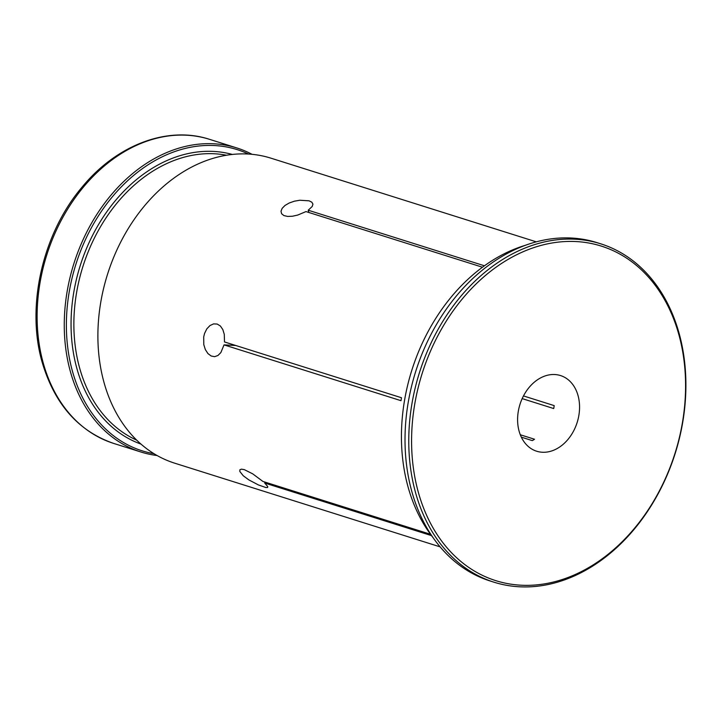 <?xml version="1.0" encoding="UTF-8"?>
<svg xmlns="http://www.w3.org/2000/svg" width="722" height="722" viewBox="0 0 722 722"><rect width="100%" height="100%" fill="white"/><g stroke="black" fill="none" stroke-linecap="round" stroke-linejoin="round"><path stroke-width="1.08" d="M418.625 493.316A175.41 132.586 107.5 0 0 651.127 505.292A175.41 132.586 107.5 0 0 575.994 241.554A175.41 132.586 107.5 0 0 418.625 493.316M519.19 431.467A39.665 29.981 -72.5 0 1 527.484 389.519A39.665 29.981 -72.5 0 1 560.507 375.557A39.665 29.981 -72.5 0 1 577.176 422.406A39.665 29.981 -72.5 0 1 536.654 451.223A39.665 29.981 -72.5 0 1 519.19 431.467M433.101 537.691A172.414 130.321 -72.5 0 1 408.363 488.018A172.414 130.321 -72.5 0 1 525.282 245.327M431.494 535.616L264.685 483.018L265.218 482.161M264.685 483.018L267.745 486.565L267.573 487.512L265.831 487.512L258.422 484.94L248.819 479.877L243.251 475.753L239.821 471.466L239.857 469.796L241.428 469.147L244.325 469.643L252.7 473.84L262.925 481.448L430.511 534.28M521.329 437.153L532.304 440.61A39.665 29.981 107.5 0 0 534.533 439.247L520.291 434.761M252.05 154.327A159.418 120.493 107.5 0 0 236.717 147.911A159.418 120.493 107.5 0 0 104.004 204.028A159.418 120.493 107.5 0 0 70.666 372.588A159.418 120.493 107.5 0 0 140.844 451.981A159.418 120.493 107.5 0 0 157.089 455.519M248.503 154.048A157.919 119.365 107.5 0 0 110.439 199.146A157.919 119.365 107.5 0 0 72.714 372.2A157.919 119.365 107.5 0 0 154.021 453.714M440.131 546.87L174.706 463.181A159.914 120.872 -72.5 0 1 107.515 274.324A159.914 120.872 -72.5 0 1 270.885 158.154L536.302 241.843M482.458 267.221L305.984 211.582L297.69 215.075L292.446 216.239L287.708 216.438L283.954 215.589L281.625 213.766L281.002 211.221L282.167 208.324L285 205.463L289.215 202.999L294.35 201.203L299.774 200.247L309.043 200.815L311.841 202.196L312.933 204.136L312.211 206.474L308.204 210.219L484.444 265.786M203.703 336.93L204.552 333.456L206.826 328.853L209.985 325.55L213.595 323.889L217.205 324.052L220.409 326.019L222.836 329.593L224.28 334.34L224.497 341.948L401.477 397.741A159.914 120.872 107.5 0 0 401.008 400.683L224.028 344.881L220.86 352.571L217.972 355.477L214.633 356.668L211.167 356.009L207.927 353.563L205.355 349.601L203.785 344.611L203.703 336.93M493.983 582.194L490.238 581.011A177.404 134.093 -72.5 0 1 412.145 492.657A177.404 134.093 -72.5 0 1 449.246 305.081A177.404 134.093 -72.5 0 1 596.932 242.619L600.677 243.801A177.404 134.093 107.5 0 0 452.992 306.254A177.404 134.093 107.5 0 0 415.89 493.839A177.404 134.093 107.5 0 0 493.983 582.194A177.404 134.093 107.5 0 0 675.223 453.317A177.404 134.093 107.5 0 0 600.677 243.801M523.486 395.927L554.189 405.611A39.665 29.981 107.5 0 1 553.72 408.553L522.187 398.607M308.854 212.485L308.204 210.219M224.028 344.881L235.724 345.486M113.697 443.425A159.418 120.493 -72.5 0 1 43.519 364.023A159.418 120.493 -72.5 0 1 76.857 195.472A159.418 120.493 -72.5 0 1 209.57 139.346C167.612 125.565 116.892 144.797 82.353 186.79C42.408 233.477 25.712 307.03 42.417 363.121C54.944 404.573 78.707 431.341 113.697 443.425L140.844 451.981M141.007 444.111A151.918 114.834 -72.5 0 1 77.155 369.465A151.918 114.834 -72.5 0 1 107.731 210.481A151.918 114.834 -72.5 0 1 232.331 154.445M136.684 440.131A149.923 113.318 -72.5 0 1 79.889 368.951A149.923 113.318 -72.5 0 1 107.596 215.553A149.923 113.318 -72.5 0 1 226.509 155.239M236.717 147.911L209.57 139.346"/></g></svg>
